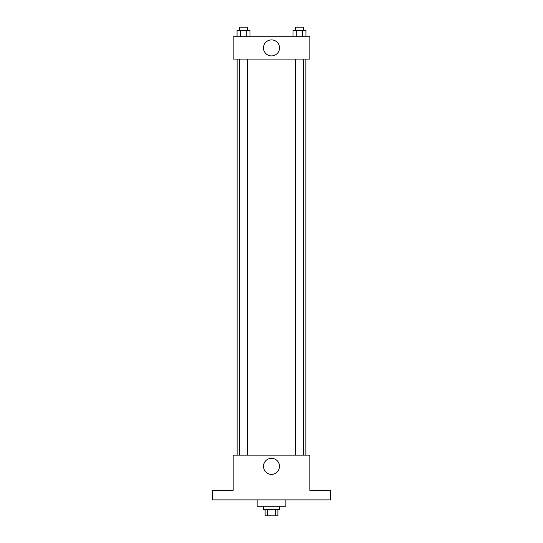 <?xml version="1.0" encoding="UTF-8"?>
<svg xmlns="http://www.w3.org/2000/svg" width="543" height="543" viewBox="0 0 543 543"><rect width="100%" height="100%" fill="white"/><g stroke="black" fill="none" stroke-linecap="round" stroke-linejoin="round"><path stroke-width="0.81" d="M275.6 509.463L275.6 515.85L265.113 515.85L265.113 509.463M275.6 515.85L277.887 515.85L277.887 509.463M279.482 506.266L279.482 509.463L263.518 509.463L263.518 506.266M267.4 509.463L267.4 515.85M257.124 499.879L257.124 506.266L285.876 506.266L285.876 499.879M330.592 499.879L212.408 499.879L212.408 490.295L233.171 490.295L233.171 455.163L309.829 455.163L309.829 490.295L330.592 490.295L330.592 499.879M279.509 466.342A8.009 8.009 0 0 1 267.495 473.279A8.009 8.009 0 0 1 267.495 459.405A8.009 8.009 0 0 1 279.509 466.342M305.872 59.092L305.872 455.163M295.487 455.163L295.487 59.092M247.513 59.092L247.513 455.163M309.829 59.092L233.171 59.092L233.171 36.734L309.829 36.734L309.829 59.092M279.509 47.913A8.009 8.009 0 0 1 267.495 54.85A8.009 8.009 0 0 1 267.495 40.976A8.009 8.009 0 0 1 279.509 47.913M305.933 36.734L305.933 30.347L293.023 30.347L293.023 36.734M302.709 30.347L302.709 36.734M296.254 30.347L296.254 36.734M295.487 30.347L295.487 27.15L303.476 27.15L303.476 30.347M249.977 36.734L249.977 30.347L237.067 30.347L237.067 36.734M246.746 30.347L246.746 36.734M240.291 30.347L240.291 36.734M239.524 30.347L239.524 27.15L247.513 27.15L247.513 30.347M237.128 59.092L237.128 455.163M303.476 455.163L303.476 59.092M239.524 59.092L239.524 455.163"/></g></svg>

